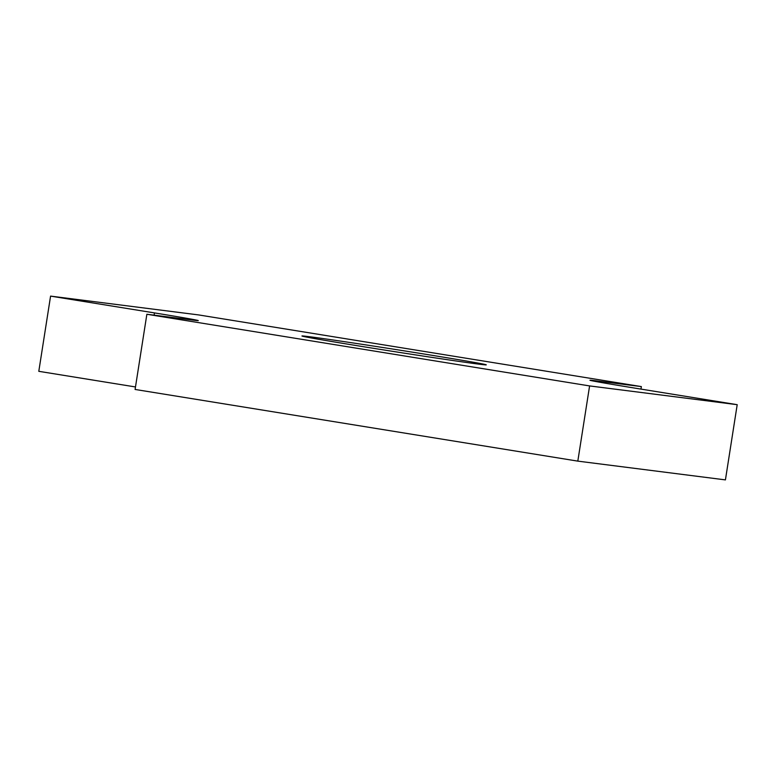 <?xml version="1.0" encoding="UTF-8"?>
<svg xmlns="http://www.w3.org/2000/svg" width="776" height="776" viewBox="0 0 776 776"><rect width="100%" height="100%" fill="white"/><g stroke="black" fill="none" stroke-linecap="round" stroke-linejoin="round"><path stroke-width="1.16" d="M135.48 386.952L38.8 371.316L50.576 296.112L198.627 314.92L641.354 386.594L640.966 389.106M146.868 314.251L589.595 385.924L577.819 461.128L135.092 389.455L146.868 314.251L192.555 320.051A72.798 0.892 8.9 0 0 198.278 320.604A72.798 0.892 8.9 0 0 154.463 312.912L154.114 315.172M154.463 312.912L50.576 296.112M577.819 461.128L725.424 479.888L737.2 404.684L589.595 385.924M641.354 386.594L595.667 380.793A72.798 0.892 8.9 0 0 589.944 380.25A72.798 0.892 8.9 0 0 633.759 387.932L737.2 404.684M358.095 345.844A93.275 1.135 8.9 0 0 486.271 364.856A93.275 1.135 8.9 0 0 394.286 349.297A93.275 1.135 8.9 0 0 301.961 335.989A93.275 1.135 8.9 0 0 358.095 345.844M595.667 380.793L595.561 381.472"/></g></svg>
